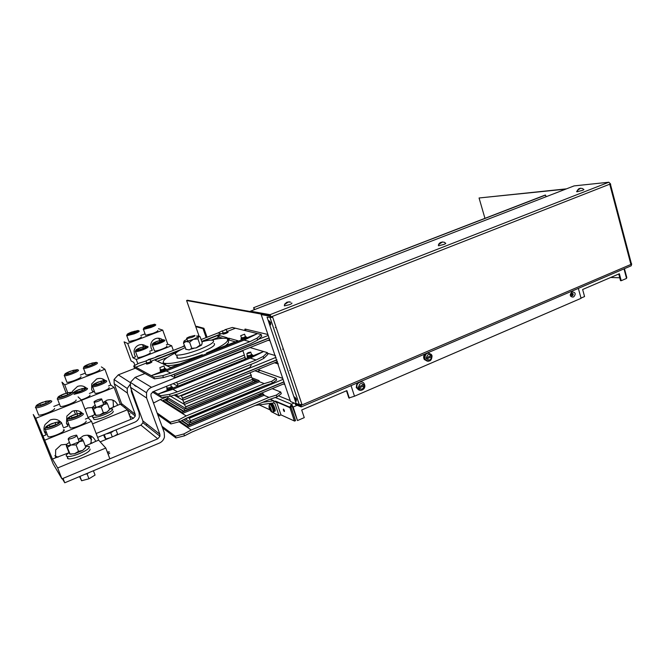 <?xml version="1.0" encoding="UTF-8"?>
<svg xmlns="http://www.w3.org/2000/svg" width="665" height="665" viewBox="0 0 665 665"><rect width="100%" height="100%" fill="white"/><g stroke="black" fill="none" stroke-linecap="round" stroke-linejoin="round"><path stroke-width="1" d="M259.209 404.894L269.965 409.831M272.126 412.051L279.067 415.7L274.919 403.53L273.905 402.89L273.747 400.771L276.831 402.716L280.979 414.885L294.487 421.028M297.421 420.33L293.174 407.047L291.436 404.212L289.782 407.18L294.42 421.061M267.114 403.813L267.563 403.755M283.415 410.122C284.296 411.918 284.612 412.059 284.362 410.538C283.481 408.742 283.165 408.601 283.415 410.122M581.011 298.086L584.568 296.548L582.631 289.508L619.373 273.747L621.226 280.705L626.546 278.411L624.011 268.868M346.507 390.779L348.859 397.994L354.495 396.215L351.053 385.617M349.333 398.16L346.872 390.621L301.694 409.997L304.262 417.628L297.704 420.463M571.152 294.944C572.282 296.216 572.981 295.917 573.238 294.055C572.108 292.775 571.418 293.074 571.152 294.944M621.226 280.705L620.528 280.68L618.749 274.013M571.958 293.24L572.573 294.013L571.767 295.717M619.755 277.787L610.686 277.471M624.435 268.685L626.812 277.637L626.388 277.82M291.81 405.334L291.054 407.246L295.576 420.629L294.504 421.095L289.973 407.703L291.436 404.212L292.966 407.138L297.496 420.546L291.436 404.212L294.188 403.048M291.054 407.246L289.973 407.703M292.55 406.963L292.966 407.138M260.098 370.38L259.591 370.563M199.118 336.224L195.751 326.64L203.016 328.626L206.15 337.587M262.101 314.229L186.599 300.522L195.768 326.631L196.616 326.307L203.906 328.286L207.039 337.246M203.016 328.626L203.906 328.286M484.951 218.328L479.066 197.987L565.732 189.134M479.066 197.987L566.48 188.843M290.248 370.413L289.749 370.621M283.057 349.009L282.559 349.208M275.809 327.421L275.31 327.621M250.464 311.178L270.048 314.678L608.832 182.227L574.086 185.901L250.464 311.178L250.763 312.051L270.364 315.609L271.578 317.321M270.048 314.678L271.079 316.723M608.832 182.227L610.512 183.897L610.678 184.529L609.896 184.837L630.736 263.83L631.501 263.506L631.667 264.121L631.21 265.784L301.22 406.93L295.393 404.586L295.435 403.555M577.311 191.312L577.868 191.495M300.613 404.628L301.137 405.309L300.904 404.628L301.885 404.204L299.35 404.711L296.116 403.389L294.836 399.607M301.885 404.204L272.642 317.097L271.636 317.488L271.403 316.789L610.512 183.897M631.667 264.121L301.137 405.309L301.22 406.93M301.054 405.051L300.746 406.024L295.094 403.705M578.342 288.402L581.077 298.319L354.495 396.215M572.972 297.105L573.804 296.756C575.981 294.03 575.541 292.425 572.474 291.952L571.651 292.309C569.464 295.036 569.905 296.64 572.972 297.105M271.619 317.446L267.064 317.147L271.287 317.338M267.064 317.147L268.66 321.868M269.209 323.514L294.304 398.011M270.655 324.121L270.655 322.733L269.5 321.187M296.341 400.355L296.349 399.108L295.135 397.487M630.736 263.83L631.26 263.232L610.52 184.596M546.04 196.757L545.574 195.086L544.976 195.144L253.589 307.712L545.574 195.086M254.271 309.707L253.589 307.712M254.562 309.591L253.939 307.77M185.718 419.158L191.013 422.533L189.375 418.26L283.057 379.349M188.785 417.886L189.375 418.26M167.347 396.664L168.112 397.894L186.042 408.709L185.743 406.963L252.692 379.25L185.685 406.789L184.405 404.42L170.531 396.199L184.513 404.436L182.875 400.139L174.172 395.101L182.975 400.155L182.667 398.385L276.931 359.956M276.881 359.79L182.609 398.219L181.337 395.858L276.05 357.338M180.764 395.525L181.337 395.858M170.622 375.467L174.862 377.579L174.546 375.758L269.101 338.036M269.051 337.862L174.488 375.584L173.922 374.254M300.223 404.702L300.705 404.894M270.539 315.717L262.168 314.204L262.367 314.803M262.168 314.204L261.187 314.587L290.563 401.56L300.372 405.584L300.081 404.727M261.187 314.587L270.356 316.266L270.705 317.313M278.028 363.19L275.468 362.383M269.807 340.106L269.101 339.923M245.626 329.699L245.609 329.175M250.605 311.602L187.38 300.231L186.599 300.522M259.608 370.671L259.574 370.197M278.294 363.971L274.512 362.774M282.725 378.368L259.076 370.023L258.71 371.037M284.82 384.561L283.348 384.021M290.239 400.604L278.477 395.816M267.912 334.495L245.061 329.042L244.72 330.056M270.04 340.796L268.136 340.305M275.468 355.617L267.546 353.281M192.11 378.393L194.039 377.811M175.585 394.678L178.619 396.398L249.774 367.479L251.22 365.21L251.029 364.362M62.344 478.684L64.746 482.782L159.342 443.098C162.036 441.868 163.748 439.831 164.479 436.98L164.205 432.433L151.013 396.257L150.955 394.046L153.108 391.685L244.379 355.052L242.916 350.804L242.334 350.621M144.928 373.514L135.053 377.404L130.398 382.383L130.49 387.288L142.859 420.895L142.958 422.74L140.922 425.118L100.191 441.851M135.053 377.404L151.529 387.338L242.916 350.804M151.529 387.338C149.06 388.393 147.389 390.189 146.516 392.732L146.608 398.027L159.858 434.245L159.966 436.24L157.771 438.817L63.042 478.393L64.746 482.782M134.413 384.96L134.579 385.667M146.982 424.129L146.4 425.475M108.137 454.262L109.767 453.131M107.622 452.898L109.251 451.776L107.331 452.125M53.142 463.838L61.928 478.858L57.689 467.952L52.435 459.116L35.702 418.327L33.25 414.503L53.142 463.838M61.928 478.858L109.858 458.833L105.793 448.052L98.661 440.155L91.537 421.336L88.262 417.936L81.554 400.222L78.088 396.872M54.821 455.691L58.063 457.221M90.257 444.004L91.097 442.333L91.221 436.132M64.023 429.74L63.275 430.039M59.218 404.287L53.799 406.423M59.842 421.81L59.576 420.995M44.314 431.444L46.617 432.882M80.897 412.957L73.765 414.877C69.517 416.656 67.464 417.994 67.614 418.875L67.63 418.884C68.686 419.407 71.413 418.834 75.81 417.171C80.108 415.359 82.136 414.021 81.911 413.173L80.897 412.957L80.407 411.785M66.5 423.522L68.578 424.569M81.554 400.222L35.702 418.327M76.109 399.981C76.334 400.879 74.023 402.333 69.185 404.345C64.995 405.933 62.078 406.656 60.407 406.515L60.116 405.75M54.588 408.46C54.713 409.407 52.311 410.904 47.381 412.948C43.217 414.536 40.316 415.251 38.678 415.11L38.379 414.353M82.468 413.397C79.567 410.621 76.118 409.914 72.128 411.278L66.866 416.091L66.467 423.422L68.046 426.049L63.499 427.878M61.679 423.148L63.142 426.938M42.668 436.24L46.176 434.827L44.563 432.192C43.616 429.582 43.807 427.005 45.145 424.461L50.299 419.947C54.488 418.534 58.055 419.307 61.005 422.292L58.961 421.685L51.887 423.597C47.564 425.409 45.436 426.78 45.486 427.703L45.511 427.745C46.542 428.26 49.252 427.695 53.632 426.032C58.005 424.187 60.116 422.815 59.983 421.918M88.262 417.936L85.361 419.1M91.537 421.336L45.037 440.08M86.134 421.128C86.417 422.142 84.098 423.705 79.185 425.8C74.954 427.437 71.961 428.152 70.216 427.928L69.875 427.038M64.281 429.914C64.455 430.987 62.045 432.591 57.049 434.719C52.826 436.356 49.858 437.063 48.154 436.847L47.805 435.957M52.435 459.116L55.494 457.861L55.685 449.889L61.097 444.885L66.741 444.278M98.661 440.155L95.685 441.377L95.511 440.87C92.992 435.849 88.894 434.195 83.216 435.891L79.293 438.709M68.994 452.732L55.494 457.861M95.685 441.377L85.32 446.032M105.793 448.052L57.689 467.952M67.448 419.233L66.949 420.305L67.381 420.521C69.118 420.712 72.103 419.989 76.35 418.36C81.28 416.273 83.607 414.744 83.333 413.755L82.917 413.564M68.096 418.684L70.64 416.415L77.273 413.771L81.429 413.364L78.96 415.608L72.252 418.285L68.096 418.684M70.64 416.415L72.153 417.662L79.118 415.459M71.355 418.376L72.153 417.662L72.377 418.243M77.273 413.771L77.398 416.232M45.278 428.152L44.813 429.149L45.262 429.39C46.957 429.59 49.925 428.867 54.156 427.238C59.168 425.118 61.596 423.538 61.438 422.508M45.976 427.512L48.686 425.168L55.411 422.483L59.501 422.109L56.858 424.436L50.058 427.154L45.976 427.512M48.686 425.168L50.191 426.431L57.099 424.228M49.277 427.221L50.191 426.431L50.415 427.013M55.411 422.483L55.511 424.977M57.606 398.185L57.606 399.208C59.268 399.332 62.194 398.601 66.384 397.013C71.238 395.01 73.566 393.58 73.35 392.724L72.984 392.566M65.86 395.866C70.099 394.121 72.119 392.882 71.945 392.134L63.99 393.904C59.8 395.617 57.764 396.864 57.863 397.637L57.888 397.662C58.936 398.052 61.587 397.454 65.86 395.866M58.337 397.446L60.897 395.367L67.431 392.816L71.471 392.317L68.977 394.387L62.377 396.963L58.337 397.446M60.897 395.367L62.377 396.564L68.803 394.453M61.803 397.03L62.51 396.914M67.431 392.816L67.456 394.977M35.777 406.789L35.827 407.761C37.456 407.886 40.357 407.155 44.538 405.575C49.476 403.539 51.887 402.067 51.779 401.161L51.38 400.978M44.031 404.411C48.329 402.641 50.44 401.361 50.357 400.571L42.444 402.317C38.188 404.054 36.068 405.334 36.076 406.157L36.118 406.199C37.132 406.598 39.767 405.999 44.031 404.411M36.558 405.966L39.285 403.813L45.902 401.219L49.875 400.762L47.215 402.899L40.523 405.517L36.558 405.966M39.285 403.813L40.748 405.027L47.223 402.899M40.075 405.567L40.881 405.376M45.902 401.219L45.902 403.414M69.06 452.69C66.824 454.195 65.901 455.309 66.292 456.032L67.065 456.464C69.185 456.813 72.759 456.082 77.78 454.27C85.768 451.02 89.625 448.451 89.351 446.556L85.411 446.265M90.041 449.058C90.315 450.937 86.541 453.464 78.719 456.647C73.798 458.426 70.299 459.141 68.212 458.792L67.456 458.36L67.539 457.42M90.482 471.984L83.773 474.793M76.051 435.193C70.964 436.415 68.345 437.736 68.187 439.166L68.852 439.191C73.956 437.969 76.583 436.647 76.724 435.218L76.051 435.193M79.517 476.581L81.612 480.745L88.96 478.775L95.053 475.084L93.399 470.754M88.96 478.775L87.049 473.788L88.37 472.99M81.612 480.745L79.941 476.406M85.278 474.261L87.049 473.788M78.545 451.352L76.084 444.935L79.443 441.61L83.333 440.837L85.768 447.213L82.784 450.346L78.545 451.352L74.488 453.754L69.783 454.012L68.678 451.909L66.234 445.567L66.932 444.095L69.26 442.466M67.473 447.312L71.13 445.01C68.537 445.683 66.974 445.783 66.434 445.309L69.941 453.713M76.084 444.935L71.13 445.01M83.333 440.837L82.028 438.692M85.577 447.612L82.784 450.346M79.443 441.61L81.745 439.989L82.236 438.875M82.169 438.792L78.154 438.95M71.529 444.893L79.11 441.801M74.488 453.754L69.941 454.137M82.452 450.538L74.887 453.646M135.71 386.39L136.283 386.166M135.361 368.177L118.295 374.852L114.047 379.482L114.181 383.73L121.554 403.597L121.653 405.243M131.279 389.432L131.313 391.461L139.126 412.691L139.376 416.764C138.719 419.307 137.181 421.12 134.754 422.192L97.614 437.387M130.032 384.478L127.223 388.485L127.364 393.032L135.211 414.287L135.311 416.066L133.341 418.351L96.142 433.514L130.93 419.332L127.397 409.781L120.315 404.179L114.097 387.437L110.789 385.035L104.929 369.266L101.371 366.914M125.303 406.531L124.787 407.72M87.531 435.159L91.595 439.848L90.124 435.966L90.515 435.808L89.152 436.365L88.753 435.301M129.608 415.75L133.341 418.351M129.16 414.536L129.999 413.854L128.944 413.971M88.154 435.209L89.152 436.365M74.106 410.721L75.453 414.245M67.697 392.641L64.729 384.852L61.961 382.151L66.143 393.123M77.273 413.663L76.093 410.579M116.899 403.414L117.339 404.594M94.197 414.802L94.546 413.854M112.884 407.479L113.374 406.157L113.175 401.244L112.593 400.022M85.128 373.198L80.374 375.035M84.929 387.861L84.264 386.639M103.516 380.455L102.568 378.875M92.452 391.236L94.289 391.81M104.929 369.266L64.729 384.852M99.883 369.341C100.191 369.998 98.221 371.186 93.981 372.907C90.132 374.345 87.472 375.018 86.001 374.91L85.793 374.353M80.98 376.656C81.205 377.346 79.168 378.568 74.862 380.314C71.022 381.752 68.387 382.417 66.941 382.317L66.733 381.76M105.045 380.322C102.551 378.343 99.75 377.895 96.641 378.975L91.704 383.921L91.662 389.682L93.042 392.026L89.376 393.464M72.227 392.25L72.66 391.037L77.497 386.432C80.756 385.318 83.657 385.816 86.201 387.928M110.789 385.035L108.545 385.924M114.097 387.437L81.579 400.28M109.135 387.529C109.492 388.277 107.522 389.54 103.225 391.328C99.326 392.807 96.616 393.464 95.087 393.306L94.846 392.649M89.983 395.077C90.249 395.866 88.204 397.163 83.848 398.975L81.238 399.914M85.02 409.366L87.431 407.936L92.493 407.495M120.315 404.179L117.713 405.226L117.555 404.777C115.353 400.305 111.762 398.792 106.791 400.23L103.881 402.117M93.64 415.201L88.071 417.437M117.713 405.226L109.384 408.884L112.601 409.017C113.008 410.413 109.725 412.5 102.751 415.268C98.096 416.93 94.837 417.62 92.984 417.354L92.46 417.105C92.028 416.564 92.817 415.658 94.846 414.386M127.397 409.781L92.502 423.879M92.676 385.775L92.618 386.714C94.139 386.855 96.849 386.19 100.756 384.719C105.062 382.94 107.04 381.693 106.699 380.97L106.483 380.879M100.257 383.697C104.014 382.151 105.743 381.062 105.444 380.43L98.146 382.076C94.497 383.572 92.743 384.653 92.892 385.318L92.917 385.334C93.923 385.692 96.367 385.143 100.257 383.697M93.341 385.176L95.436 383.373L101.255 381.095L105.028 380.596L102.984 382.383L97.115 384.686L93.341 385.176M95.436 383.373L96.791 384.445L102.618 382.533M96.4 384.777L96.891 384.719M101.255 381.095L101.321 383.04M73.973 394.362L81.338 392.333C85.702 390.53 87.755 389.249 87.497 388.493L87.215 388.368M80.847 391.294C84.663 389.732 86.45 388.618 86.234 387.953L78.969 389.574C75.212 391.111 73.408 392.225 73.541 392.915C74.48 393.306 76.916 392.766 80.847 391.294M73.973 392.757L76.201 390.895L82.086 388.593L85.81 388.119L83.64 389.964L77.689 392.3L73.973 392.757M76.201 390.895L77.547 391.976L83.408 390.056M77.082 392.375L77.664 392.3M82.086 388.593L82.136 390.555M83.599 367.637L83.557 368.41C85.02 368.493 87.68 367.812 91.537 366.382C95.785 364.669 97.763 363.497 97.472 362.866L97.339 362.807M91.055 365.384C94.763 363.896 96.492 362.874 96.234 362.325L89.093 364.021C85.444 365.484 83.707 366.498 83.865 367.072C84.829 367.363 87.223 366.797 91.055 365.384M83.283 368.31L83.873 367.08L83.283 368.31M84.289 366.922L86.408 365.251L92.144 363.048L95.827 362.492L93.765 364.137L87.971 366.365L84.289 366.922M86.408 365.251L87.73 366.299L92.776 364.52M92.144 363.048L92.136 364.769M64.488 375.018L64.455 375.783C65.893 375.858 68.537 375.185 72.377 373.755C76.691 372.018 78.744 370.812 78.528 370.147L78.337 370.064M71.911 372.749C75.669 371.236 77.464 370.189 77.281 369.615L70.166 371.286C66.442 372.782 64.638 373.821 64.763 374.428L64.771 374.428C65.677 374.728 68.054 374.171 71.911 372.749M65.187 374.262L67.423 372.541L73.233 370.314L76.857 369.773L74.671 371.486L68.803 373.738L65.187 374.262M67.423 372.541L68.744 373.597L73.84 371.801M73.233 370.314L73.208 372.043M113.2 411.228C113.599 412.616 110.39 414.669 103.557 417.387C98.994 419.017 95.802 419.69 93.981 419.416L93.491 418.41M116.092 429.831L105.203 434.287M101.62 399.474L101.645 398.909C99.185 399.083 96.683 399.981 94.122 401.618L94.089 402.192C96.566 402.017 99.085 401.111 101.62 399.474M114.322 436.049L117.63 434.129L116.034 429.864M103.649 434.918L104.696 437.703L105.885 438.958L109.991 437.819M105.885 438.958L104.264 434.669M106.965 433.78L110.722 432.732L112.285 436.88M110.722 432.732L112.9 431.485M103.366 412.79L101.238 407.105L103.823 404.453L107.456 403.738L109.575 409.391L107.015 412.042L103.366 412.79L99.775 414.952L95.519 415.359L94.438 413.655L92.319 408.027L92.942 406.714L95.228 405.226M93.615 409.266L96.857 407.196L92.601 407.637L95.752 414.935M101.238 407.105L96.857 407.196M109.343 409.873L107.015 412.042M107.456 403.738L106.259 402.034M104.114 404.303L106.4 402.134M106.334 402.084L102.925 402.325M97.206 407.096L103.823 404.453M99.775 414.952L95.619 415.417M106.724 412.2L100.124 414.852M184.114 419.391L259.35 388.593L259.151 388.011M154.139 402.707L153.116 402.034M135.81 386.456L136.392 386.232M137.855 363.805L136.275 359.466L132.942 357.762L127.722 343.497L124.106 341.852L131.096 360.962L133.815 362.408L134.895 365.359M173.324 350.397L171.653 345.725L167.796 344.254L162.734 330.123L158.519 328.734M144.953 333.905L140.805 335.484M143.798 346.606L142.202 344.611M160.074 340.297L158.32 338.186M162.734 330.123L127.722 343.497M157.771 330.505C158.27 330.937 156.682 331.885 153.008 333.356L145.552 335.251L145.402 334.819M141.279 336.798C141.712 337.255 140.074 338.227 136.35 339.715L128.944 341.602L128.786 341.17M162.526 339.74C160.398 338.136 158.054 337.778 155.494 338.668C152.726 339.865 151.13 341.96 150.714 344.96L151.113 348.144L152.318 350.256L149.683 351.27M132.942 357.762L135.61 356.723L134.397 354.603L134.064 350.879C134.629 348.111 136.209 346.174 138.81 345.069C141.421 344.171 143.798 344.528 145.959 346.149M167.796 344.254L166.375 344.803M171.653 345.725L136.275 359.466M166.84 346.099C167.381 346.598 165.793 347.604 162.085 349.117C158.436 350.48 155.901 351.095 154.488 350.987L154.305 350.48M150.157 352.566C150.631 353.098 148.993 354.129 145.228 355.667C141.595 357.022 139.076 357.637 137.688 357.521L137.505 357.022M152.401 344.395L152.36 345.093C153.773 345.185 156.3 344.553 159.957 343.207C163.681 341.694 165.269 340.704 164.737 340.222L163.706 339.757M159.484 342.325C162.726 341.012 164.114 340.148 163.648 339.732L156.948 341.344C153.939 342.55 152.509 343.398 152.651 343.88L152.742 343.938C153.823 344.113 156.076 343.572 159.484 342.325M153.108 343.797L154.646 342.417L159.716 340.463L163.282 339.873L161.786 341.245L156.674 343.215L153.108 343.797M154.646 342.417L155.893 343.34L160.523 341.727M159.716 340.463L159.791 342.01M135.569 350.904L135.527 351.602C136.915 351.702 139.426 351.07 143.075 349.724C146.84 348.194 148.494 347.18 148.021 346.673L146.433 346.116L140.24 347.778C137.156 349.009 135.685 349.881 135.818 350.389L135.893 350.43C136.924 350.63 139.16 350.098 142.601 348.834C145.893 347.504 147.331 346.615 146.923 346.182M136.258 350.289L137.904 348.867L143.025 346.889L146.558 346.324L144.953 347.737L139.791 349.724L136.258 350.289M137.904 348.867L139.143 349.798L143.806 348.177M143.025 346.889L143.083 348.46M143.474 328.843L143.449 329.424L150.905 327.504C154.588 326.05 156.184 325.11 155.685 324.703L154.696 324.246M150.44 326.648C153.648 325.376 155.036 324.562 154.613 324.212L148.037 325.858C145.028 327.039 143.598 327.837 143.756 328.261L150.44 326.648M144.189 328.161L145.76 326.881L154.255 324.345L152.726 325.617L144.189 328.161M145.76 326.881L146.84 327.679M150.772 324.986L150.83 326.332M147.622 327.537L150.78 326.34M126.84 335.168L126.807 335.75L134.214 333.838C137.946 332.367 139.592 331.403 139.168 330.971L138.129 330.497M133.756 332.974C137.007 331.685 138.453 330.854 138.079 330.472L131.529 332.109C128.445 333.323 126.973 334.146 127.115 334.578L133.756 332.974M127.539 334.47L129.201 333.148L137.713 330.613L136.092 331.926L130.988 333.863L127.539 334.47M129.201 333.148L130.307 333.98M134.272 331.228L134.313 332.6M130.93 333.872L134.264 332.608M161.454 355.035L161.121 355.068C158.337 355.7 156.325 356.515 155.078 357.521M245.136 357.255L177.588 384.229L245.136 357.255L245.185 359.075M244.105 355.16L245.077 357.088M177.588 384.229L176.641 382.242M177.131 385.8L173.091 383.663L177.871 386.199L177.655 384.403M249.957 372.807L251.304 375.21L251.337 376.972M166.882 399.249L165.02 400.006L183.232 411.344L256.815 381.012L252.758 379.432L252.783 381.17M251.403 377.005L252.692 379.25M178.76 419.839L179.442 421.735L186.923 417.977L264.919 385.617L272.359 383.156L271.727 381.319L264.238 383.605L186.183 415.933L178.76 419.839L170.248 422.209L157.115 412.99M254.944 370.771L276.1 378.377L276.673 380.064L272.359 383.156M271.727 381.319L276.1 378.377M153.49 403.065L160.282 399.532L163.44 401.527L163.033 400.421L181.961 412.325L259.009 380.555L259.408 381.735L264.238 383.605M259.009 380.555L252.093 377.895M163.44 401.527L186.183 415.933M181.961 412.325L182.385 413.522L259.408 381.735M157.713 414.628L170.88 423.938L170.248 422.209M179.442 421.735L170.88 423.938M165.876 400.538L167.164 400.022M160.282 399.532L167.356 396.673M163.033 400.421L166.757 398.909M183.449 411.253L179.276 408.443M178.286 407.836L170.706 403.123M183.656 411.161L167.58 401.186L166.649 398.609L168.228 397.969M252.9 379.89L254.263 380.43L254.753 381.86M184.637 410.762L184.114 409.299L166.649 398.609M254.263 380.43L253.041 380.929M185.801 408.601L184.114 409.299M183.848 433.937L184.529 435.816L191.969 432.034L269.633 399.391L277.031 396.905L276.407 395.068L268.951 397.396L191.237 429.997L183.848 433.937L175.336 436.223L161.952 426.265M272.218 388.668L280.73 392.018L281.295 393.688L277.031 396.905M276.407 395.068L280.73 392.018M179.932 421.485L186.948 426.199L263.664 394.154L264.063 395.326L268.951 397.396M263.664 394.154L261.37 393.19M179.118 421.818L191.237 429.997M186.948 426.199L187.38 427.395L264.063 395.326M162.551 427.894L175.959 437.944L175.336 436.223M184.529 435.816L175.959 437.944M158.802 415.401L158.129 415.775M181.47 420.712L188.203 425.184L261.47 394.594L259.749 393.863M183.964 421.834L188.619 425.01M182.917 421.136L181.844 420.529M189.608 424.594L189.076 423.123L183.69 419.598M188.71 424.968L181.927 420.488M190.764 422.416L189.076 423.123M258.993 394.179L259.425 395.451M257.654 340.073L257.014 338.194L249.857 341.677L244.113 340.098L166.317 370.929L170.755 373.123L162.759 375.65L163.449 377.57L171.504 375.21L250.555 343.722L257.654 340.073L261.752 336.191L261.17 334.478L257.53 333.597L244.113 340.098M249.857 341.677L170.755 373.123M153.823 377.063L133.707 365.983L134.288 367.587L154.455 378.826L153.823 377.063L162.759 375.65M163.449 377.57L154.455 378.826M227.014 331.536L235.468 328.227L257.53 333.597L151.271 375.659L166.317 370.929M146.233 360.97L138.993 363.206L133.707 365.983M257.014 338.194L261.17 334.478M235.468 328.227L232.368 327.471L224.928 329.724M227.804 338.36L228.893 338.668M222.891 338.261L219.192 337.205M221.187 333.813L218.045 332.949L201.096 339.566M184.521 346.033L150.024 359.491M218.777 335.875L217.812 336.249M135.859 367.171L146.815 362.891M150.764 361.344L181.811 349.208M201.744 341.411L223.182 333.032M218.045 332.949L222.526 330.804M227.812 339.424L229.309 339.857M228.261 340.422L229.408 340.139L228.718 338.161L227.014 338.743C229.899 341.153 223.058 345.933 206.491 353.073L238.028 340.854M228.718 338.161L238.004 340.779M165.253 365.01L164.629 363.29L163.091 363.988L170.531 367.504L171.57 367.246L202.434 355.035M164.629 363.29L165.344 363.447C172.676 363.963 185.003 361.053 202.318 354.719M218.577 335.301L217.571 335.542L218.228 337.446L219.242 337.213L218.577 335.301L227.231 337.745L225.693 338.385C222.742 337.978 217.887 338.56 211.146 340.123M217.571 335.542L201.844 341.694M155.934 360.605L155.627 359.765L155.003 360.164L161.894 363.423L163.64 362.832C162.036 360.804 166.433 357.255 176.84 352.184M155.627 359.765L179.617 350.38M227.488 338.485L227.904 339.815M218.228 337.446L211.761 339.981M166.258 365.492C169.068 365.858 173.656 365.326 180.032 363.896M163.964 363.472L164.022 364.428M157.381 361.295L167.555 357.305M229.408 340.139L235.585 341.918M224.712 346.224C228.527 343.481 229.516 341.652 227.696 340.721L227.688 340.696M159.858 367.587L163.972 365.966L159.858 367.587M163.972 366.166L164.804 368.252L163.274 369.374L160.639 369.748M149.999 359.433L150.797 361.419L149.309 362.45L146.849 362.841M149.999 359.266L146.117 360.779L149.999 359.266M244.629 334.395L245.402 336.432L244.105 337.421L241.387 337.812M244.595 334.179L240.705 335.717L244.595 334.179M226.308 329.682L227.048 331.627L225.768 332.542L223.241 332.949M222.584 330.946L226.275 329.507L222.584 330.946M163.889 363.506L164.255 364.545M165.435 368.684L166.009 368.967M267.322 352.608L263.232 356.473L256.116 359.989L177.472 391.826L169.525 394.387L170.207 396.298L178.22 393.888L256.815 362.018L263.864 358.335L267.895 354.304L267.322 352.608L263.614 351.527L245.427 358.851M250.023 347.546L263.614 351.527L250.281 358.086L256.116 359.989M263.232 356.473L263.864 358.335M170.207 396.298L161.221 397.454L152.476 392.018M177.738 386.124L157.962 394.096L153.681 391.461M177.472 391.826L172.925 389.283L157.962 394.096L160.581 395.708L161.221 397.454M172.925 389.283L250.281 358.086M169.525 394.387L160.581 395.708M194.155 377.762L192.518 378.227M226.092 364.728L224.953 365.376M250.763 352.325L251.528 354.32L250.248 355.359L247.521 355.7M246.856 353.639L249.441 353.065L250.722 352.093L248.145 352.666L246.856 353.639M170.631 384.653L171.379 386.515L169.874 387.695L167.231 388.028M168.054 385.692L169.874 384.96M269.508 404.42L269.209 403.53M279.067 415.7L280.979 414.885M270.123 399.224L273.747 400.771L262.816 402.259M273.905 402.89L255.244 405.434M189.683 336.69C187.264 337.67 186.258 338.319 186.666 338.635L191.886 337.388C194.321 336.399 195.319 335.75 194.887 335.443L189.683 336.69M185.094 347.645C177.198 351.286 174.097 353.705 175.793 354.902L176.533 355.093C181.279 355.31 188.993 353.414 199.691 349.391C210.805 344.769 215.244 341.735 213.008 340.314L212.526 340.206C210.456 339.931 206.898 340.455 201.869 341.752M213.997 343.448C216.225 344.911 211.827 347.945 200.78 352.558C190.148 356.565 182.476 358.443 177.746 358.194L177.006 358.003L176.973 356.216M190.955 349.117L193.715 348.394M183.989 341.195L183.49 343.123L186.067 349.441M183.49 343.123L185.984 341.536L184.205 341.561L184.18 340.921L186.882 339.258M185.984 341.536L189.583 342.159L191.769 348.344L189.251 349.915L185.676 349.275M186.267 341.494L193.557 339.325L198.561 336.706L198.586 335.975L196.499 336.066M198.66 336.606L200.082 336.673L202.227 342.791L201.611 345.002L200.099 345.077L196.142 347.92L191.769 348.344M193.557 339.325L197.929 338.901L200.099 345.077M197.929 338.901L198.561 336.706M201.512 345.11L196.532 347.762M189.583 342.159L193.166 339.474M269.051 322.891L269.707 323.697L269.084 322.143L269.051 322.891M270.381 322.982L270.58 324.919C270.115 325.152 269.549 324.404 268.876 322.683L268.876 320.646L270.381 322.982M270.638 323.996L270.605 322.725L269.574 321.295M294.72 399.108L295.401 399.964L294.761 398.443L294.72 399.108M296.1 399.424L296.291 401.153C295.8 401.344 295.21 400.554 294.512 398.792L294.529 396.972L296.1 399.424M296.316 400.23L296.299 399.091L295.21 397.595M289.558 301.835L286.831 302.259L284.72 304.47L288.311 301.976L290.68 302.151M291.744 303.041C292.384 303.24 291.627 303.78 289.491 304.661L284.421 305.892L284.371 305.443M284.57 304.42L285.077 304.229M442.857 241.952L440.729 242.409L438.817 244.371L442.358 242.052L444.594 242.309M444.686 242.517L445.434 243.174C446.223 243.265 445.725 243.681 443.937 244.412L438.759 245.726L438.468 245.319M438.817 244.371L439.449 244.122M580.753 188.237L578.883 188.677L577.262 190.464L580.612 188.27L582.623 188.561M582.573 188.577L583.604 189.409C584.294 189.467 583.928 189.783 582.515 190.348L577.27 191.728L576.696 191.404M577.262 190.464L577.993 190.182M154.413 357.778L148.278 359.582M184.338 345.517L182.459 346.839M359.117 387.944L364.412 385.642L364.046 384.503L358.277 386.98L358.651 388.119L359.117 387.944C361.635 389.964 363.265 389.266 364.021 385.841M358.211 382.558C356.606 383.963 356.099 385.692 356.689 387.745L359.541 390.214L356.681 387.612C356.157 385.55 356.706 383.855 358.327 382.508M359.965 381.81L361.81 381.968M364.412 385.642L358.651 388.119M359.233 390.097L356.249 387.604L357.13 383.023M360.397 381.619L361.353 381.835M361.585 381.893L360.023 381.785M426.872 358.826L431.909 356.631L431.56 355.517L426.074 357.87L426.423 358.992L426.872 358.826C429.249 360.829 430.804 360.164 431.535 356.822M427.462 361.186L424.86 359.582L424.378 358.551C423.888 356.531 424.42 354.869 425.974 353.572M427.52 352.907L428.958 352.982M431.909 356.631L426.423 358.992M427.121 361.078L424.312 359.466C423.297 357.62 423.439 355.833 424.736 354.104M427.853 352.774L428.451 352.882M428.701 352.924L427.578 352.891M425.849 353.622C424.021 355.359 423.68 357.346 424.819 359.574L427.429 361.178M274.063 409.898L274.238 410.48M271.711 403.447C272.874 402.724 276.266 410.829 274.936 411.153L273.98 411.56C275.302 411.236 271.91 403.131 270.755 403.846L271.711 403.447M269.117 406.024L271.461 411.66L269.117 406.024C268.768 407.288 269.35 408.967 270.846 411.07M269.774 404.262L270.979 403.904C273.265 406.581 274.246 409.141 273.905 411.593L272.999 411.976C273.332 409.524 272.359 406.963 270.073 404.287L269.101 405.542M271.071 411.485L269.042 405.542M225.768 332.542L226.233 333.315C223.166 334.329 222.176 334.395 223.265 333.506M169.874 387.695L170.348 388.568C166.732 389.732 165.876 389.64 167.771 388.294M276.416 401.909L289.898 407.67M275.277 397.495L291.436 404.212M293.174 407.047L297.197 405.334M270.065 317.712L299.308 404.694M283.955 381.993L190.714 420.82M190.656 420.654L283.897 381.826M260.281 370.447L257.372 371.644M258.419 339.341L268.228 335.443M246.499 329.391L244.113 330.33M130.49 387.288L146.608 398.027M142.859 420.895L159.858 434.245M140.922 425.118L157.771 438.817M83.333 413.755L81.911 413.173M66.949 420.305L67.614 418.875L66.957 420.322M44.813 429.149L45.486 427.703M73.35 392.724L71.945 392.134M57.207 399.033L57.863 397.637M51.779 401.161L50.357 400.571M35.411 407.57L36.076 406.149M118.295 374.852L130.332 382.599M114.181 383.73L127.364 393.032M121.554 403.597L135.211 414.287M106.699 380.97L105.444 380.43M92.327 386.598L92.917 385.334M87.497 388.493L86.234 387.953M97.472 362.866L96.234 362.325M78.528 370.147L77.281 369.615M64.181 375.675L64.763 374.428L64.181 375.675M152.227 345.052L152.742 343.938M135.369 351.552L135.893 350.43M143.324 329.391L143.831 328.294M126.658 335.717L127.173 334.611M184.147 402.508L251.245 375.043M251.304 375.21L184.205 402.674M226.3 332.317C228.76 331.827 228.735 332.159 226.233 333.315M241.428 338.377C240.231 339.383 241.295 339.333 244.612 338.236C247.139 337.064 247.222 336.681 244.861 337.08M146.882 363.406C145.768 364.329 146.716 364.279 149.741 363.256C152.501 361.984 152.618 361.602 150.091 362.109M160.689 370.33C159.467 371.361 160.481 371.328 163.74 370.23C166.558 368.925 166.74 368.485 164.297 368.9M163.74 370.23L163.274 369.374M149.741 363.256L149.309 362.45M244.612 338.236L244.105 337.421M171.138 387.063C173.299 386.797 173.033 387.304 170.348 388.568M248.07 355.966C246.166 357.28 247.064 357.354 250.755 356.182C253.166 355.052 253.332 354.611 251.262 354.869M250.755 356.182L250.248 355.359M274.919 403.53L273.556 402.94M364.536 384.561L364.437 384.304C362.749 379.424 355.318 382.89 357.097 387.745L360.646 390.413M363.647 384.703C361.137 382.674 359.507 383.373 358.751 386.806M431.976 355.625L431.386 354.495C427.321 351.943 425.143 353.323 424.852 358.651L425.334 359.682L428.385 361.295M431.194 355.7C428.817 353.689 427.263 354.362 426.531 357.704M271.229 411.253C271.578 409.989 271.004 408.302 269.5 406.199M275.46 401.078L289.782 407.18M270.098 317.712L299.35 404.711M284.479 383.555L191.013 422.533M260.215 370.422L257.297 371.619M277.48 361.56L182.975 400.155M269.666 339.699L174.862 377.579M246.449 329.383L244.063 330.322M130.398 382.383L146.516 392.732M142.958 422.74L159.966 436.24M91.097 442.333L91.936 443.322M67.381 420.521L70.216 427.928M45.262 429.39L48.154 436.847M45.511 427.745L44.846 429.191M57.606 399.208L60.407 406.515M57.888 397.662L57.24 399.067M35.827 407.761L38.678 415.11M36.118 406.199L35.461 407.62M68.212 458.792L67.065 456.464M70.498 445.168L68.187 439.166M79.218 441.743L76.924 435.75M71.088 454.336L69.958 453.871M114.047 379.482L127.223 388.485M127.406 409.823L135.311 416.066M113.374 406.157L114.289 406.913M92.618 386.714L95.087 393.306M92.892 385.318L92.302 386.573M83.557 368.41L86.001 374.91M64.455 375.783L66.941 382.317M93.981 419.416L92.984 417.354M103.74 404.503L101.795 399.291M96.051 407.404L94.089 402.192M96.425 415.542L95.752 415.251M152.36 345.093L154.488 350.987M152.651 343.88L152.119 344.985M135.527 351.602L137.688 357.521M135.818 350.389L135.286 351.502M143.449 329.424L145.552 335.251M143.756 328.261L143.233 329.35M126.807 335.75L128.944 341.602M127.115 334.578L126.599 335.675M245.302 359.075L177.962 386.207M251.47 376.98L184.513 404.436M252.916 381.178L186.042 408.709M159.949 367.612L160.406 370.696L161.512 369.915M164.247 368.934L164.887 368.493M146.184 360.804L146.633 363.722L147.913 362.907M150.864 361.619L150.024 362.142M244.811 337.105L245.485 336.681M240.747 335.725L241.453 338.053M241.462 338.053L241.146 338.734L242.284 337.978M222.625 330.954L223.016 333.805L224.329 333.007M227.122 331.835L226.241 332.35M166.042 365.384L165.344 363.447M246.898 353.655L247.305 356.606L248.136 355.958M166.657 386.249L167.031 388.95L167.838 388.285M186.807 338.66L187.696 341.195M177.746 358.194L176.533 355.093M184.089 341.511L183.565 342.608M270.58 324.919L269.707 323.697M268.884 320.646L269.084 322.143M296.291 401.153L295.401 399.964M294.529 396.972L294.761 398.443M289.217 301.827L286.981 302.201M284.371 305.883L284.587 304.429M284.736 304.088L286.831 302.259M442.807 241.952L440.87 242.351M438.451 245.709C438.277 244.446 439.033 243.34 440.729 242.409M580.578 188.237L579.015 188.627M576.671 191.728L578.883 188.677M356.731 387.753L357.147 387.886C358.892 392.749 366.257 389.673 364.611 384.786M356.249 387.604L356.689 387.745M424.86 359.582L425.334 359.682C429.44 362.342 431.676 361.07 432.042 355.85M424.312 359.466L424.819 359.574M272.999 411.976C270.771 413.439 272.035 408.576 269.458 406.032"/></g></svg>
